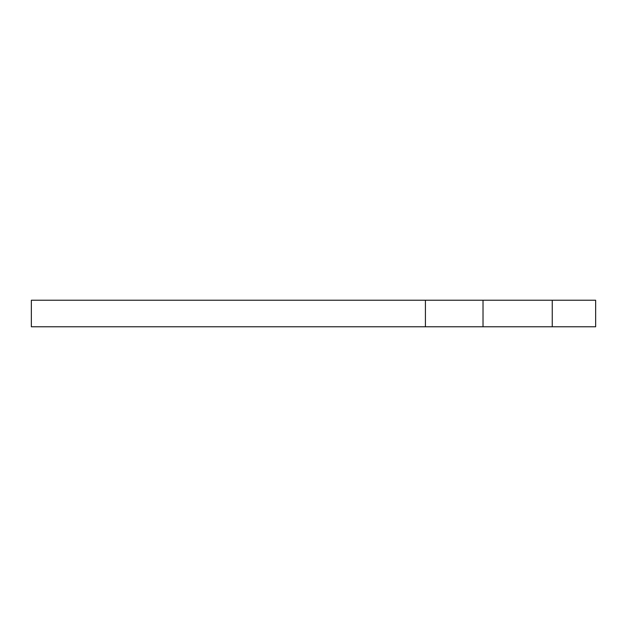 <?xml version="1.0" encoding="UTF-8"?>
<svg xmlns="http://www.w3.org/2000/svg" width="627" height="627" viewBox="0 0 627 627"><rect width="100%" height="100%" fill="white"/><g stroke="black" fill="none" stroke-linecap="round" stroke-linejoin="round"><path stroke-width="0.94" d="M483.017 326.777L483.017 300.223L31.35 300.223L31.35 326.777L595.65 326.777L595.65 300.223L552.246 300.223L552.246 326.777M483.017 300.223L552.246 300.223M197.278 326.777L207.772 326.777M153.356 326.777L165.834 326.777M425.419 300.223L425.419 326.777"/></g></svg>
